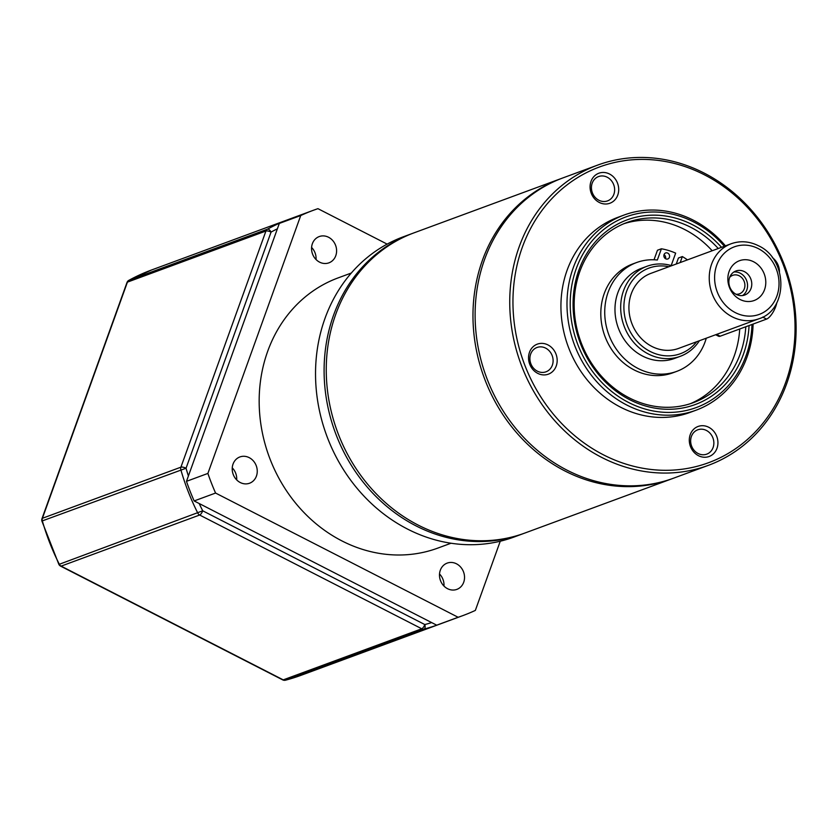 <?xml version="1.0" encoding="UTF-8"?>
<svg xmlns="http://www.w3.org/2000/svg" width="838" height="838" viewBox="0 0 838 838"><rect width="100%" height="100%" fill="white"/><g stroke="black" fill="none" stroke-linecap="round" stroke-linejoin="round"><path stroke-width="1.26" d="M312.804 254.689A12.004 10.559 69.7 0 0 312.27 253.233M233.467 475.073A12.004 10.559 69.7 0 0 232.933 473.617M440.746 581.226A12.004 10.559 69.7 0 0 440.201 579.781M277.388 228.795A212.004 186.486 69.7 0 0 271.062 232.095A4.001 1.886 -118.8 0 0 267.469 229.183A216.005 190.006 -110.3 0 1 290.074 218.886L151.563 269.983A216.005 190.006 69.7 0 0 128.958 280.29A4.001 1.886 -118.8 0 0 128.843 280.342A4.001 1.886 -118.8 0 0 128.643 280.489M285.381 680.215A4.001 1.896 -104.7 0 0 285.538 680.184L285.538 680.184A4.001 1.896 -104.7 0 0 285.622 680.163A216.005 190.006 69.7 0 0 301.093 675.292L285.538 680.184A4.001 4.001 0 0 1 282.699 679.88A4.001 1.372 -62.9 0 0 283.244 679.869L421.755 628.772L199.654 515.024L61.143 566.121L283.244 679.869A4.001 3.52 69.7 0 0 285.622 680.163L424.133 629.055A4.001 1.896 -104.7 0 0 424.814 624.551A212.004 186.486 69.7 0 0 431.675 622.592M151.563 269.983L128.843 280.342A4.001 4.001 0 0 0 126.999 282.5A4.001 1.309 -160.2 0 1 127.418 282.134A4.001 3.52 69.7 0 1 128.958 280.29L267.469 229.183A4.001 3.52 69.7 0 0 265.929 231.037A4.001 1.309 -160.2 0 1 271.062 232.095L186.046 468.233L42.34 520.88A4.001 3.52 69.7 0 1 42.403 518.282L180.914 467.175L265.929 231.037L127.418 282.134L42.403 518.282A4.001 1.309 -160.2 0 0 41.984 518.638A4.001 4.001 0 0 0 41.9 521.089L42.34 520.88A216.005 190.006 69.7 0 0 59.33 564.267L58.859 564.372A4.001 4.001 0 0 0 60.608 566.132A4.001 1.372 -62.9 0 0 61.143 566.121A4.001 3.52 69.7 0 1 59.33 564.267L202.723 510.803L424.814 624.551A4.001 1.372 -62.9 0 1 421.755 628.772A4.001 3.52 69.7 0 0 424.133 629.055A216.005 190.006 -110.3 0 0 439.604 624.184L301.093 675.292M351.321 273.031L338.196 277.87A144 126.674 69.7 0 0 259.183 403.392A144 126.674 69.7 0 0 341.977 540.939A144 126.674 69.7 0 0 437.886 548.073L451.012 543.234M523.75 533.45A160.006 140.742 -110.3 0 1 522.671 533.848L514.113 537.011A160.006 140.742 -110.3 0 1 407.54 529.082A160.006 140.742 -110.3 0 1 315.549 376.241A160.006 140.742 -110.3 0 1 403.34 236.787L411.908 233.624A160.006 140.742 -110.3 0 1 412.987 233.236M522.671 533.848A160.006 140.742 -110.3 0 1 416.109 525.918A160.006 140.742 -110.3 0 1 324.117 373.088A160.006 140.742 -110.3 0 1 411.908 233.624M319.592 262.147A14.005 12.319 -110.3 0 1 311.547 248.771A14.005 12.319 -110.3 0 1 319.226 236.567A14.005 12.319 -110.3 0 1 328.559 237.259A14.005 12.319 -110.3 0 1 336.604 250.635A14.005 12.319 -110.3 0 1 328.925 262.839A14.005 12.319 -110.3 0 1 319.592 262.147M240.255 482.531A14.005 12.319 -110.3 0 1 232.21 469.154A14.005 12.319 -110.3 0 1 239.888 456.951A14.005 12.319 -110.3 0 1 249.211 457.642A14.005 12.319 -110.3 0 1 257.256 471.019A14.005 12.319 -110.3 0 1 249.577 483.222A14.005 12.319 -110.3 0 1 240.255 482.531M447.534 588.685A14.005 12.319 -110.3 0 1 439.479 575.318A14.005 12.319 -110.3 0 1 447.167 563.115A14.005 12.319 -110.3 0 1 456.49 563.806A14.005 12.319 -110.3 0 1 464.535 577.183A14.005 12.319 -110.3 0 1 456.857 589.386A14.005 12.319 -110.3 0 1 447.534 588.685M672.61 478.529A160.006 140.742 -110.3 0 1 671.542 478.927L524.818 533.062A160.006 140.742 -110.3 0 1 418.246 525.133A160.006 140.742 -110.3 0 1 326.265 372.292A160.006 140.742 -110.3 0 1 414.056 232.828L560.779 178.704A160.006 140.742 -110.3 0 1 561.848 178.316M671.542 478.927A160.006 140.742 -110.3 0 1 564.969 470.998A160.006 140.742 -110.3 0 1 472.988 318.168A160.006 140.742 -110.3 0 1 560.779 178.704M708.309 465.362L673.679 478.142A160.006 140.742 -110.3 0 1 567.106 470.212A160.006 140.742 -110.3 0 1 475.125 317.372A160.006 140.742 -110.3 0 1 562.916 177.907L597.546 165.138A160.006 140.742 -110.3 0 1 704.119 173.068A160.006 140.742 -110.3 0 1 796.1 325.898A160.006 140.742 -110.3 0 1 708.309 465.362A160.006 140.742 -110.3 0 1 601.736 457.433A160.006 140.742 -110.3 0 1 509.755 304.592A160.006 140.742 -110.3 0 1 597.546 165.138M704.423 174.807A157.607 138.637 -110.3 0 1 785.719 382.317A157.607 138.637 -110.3 0 1 603.58 454.908A157.607 138.637 -110.3 0 1 522.273 247.388A157.607 138.637 -110.3 0 1 704.423 174.807M537.734 373.36A15.995 14.078 -110.3 0 1 529.48 352.295A15.995 14.078 -110.3 0 1 547.979 344.931A15.995 14.078 -110.3 0 1 556.233 365.997A15.995 14.078 -110.3 0 1 537.734 373.36M537.357 371.171A12.968 11.407 -110.3 0 1 529.899 358.779A12.968 11.407 -110.3 0 1 537.011 347.477A12.968 11.407 -110.3 0 1 545.653 348.126A12.968 11.407 -110.3 0 1 553.111 360.508A12.968 11.407 -110.3 0 1 545.988 371.81A12.968 11.407 -110.3 0 1 537.357 371.171M599.275 202.45A15.995 14.078 -110.3 0 1 591.02 181.385A15.995 14.078 -110.3 0 1 609.509 174.011A15.995 14.078 -110.3 0 1 617.763 195.076A15.995 14.078 -110.3 0 1 599.275 202.45M598.887 200.251A12.968 11.407 -110.3 0 1 591.429 187.869A12.968 11.407 -110.3 0 1 598.552 176.567A12.968 11.407 -110.3 0 1 607.183 177.206A12.968 11.407 -110.3 0 1 614.642 189.598A12.968 11.407 -110.3 0 1 607.529 200.9A12.968 11.407 -110.3 0 1 598.887 200.251M698.483 455.694A15.995 14.078 -110.3 0 1 690.24 434.629A15.995 14.078 -110.3 0 1 708.728 427.254A15.995 14.078 -110.3 0 1 716.982 448.33A15.995 14.078 -110.3 0 1 698.483 455.694M698.106 453.505A12.968 11.407 -110.3 0 1 690.648 441.113A12.968 11.407 -110.3 0 1 697.761 429.81A12.968 11.407 -110.3 0 1 706.403 430.449A12.968 11.407 -110.3 0 1 713.861 442.841A12.968 11.407 -110.3 0 1 706.738 454.144A12.968 11.407 -110.3 0 1 698.106 453.505M753.1 324.065A104.006 91.489 -110.3 0 1 696.064 410.191A104.006 91.489 -110.3 0 1 626.793 405.037A104.006 91.489 -110.3 0 1 567.001 305.692A104.006 91.489 -110.3 0 1 624.069 215.041A104.006 91.489 -110.3 0 1 693.34 220.195A104.006 91.489 -110.3 0 1 725.446 245.859M696.064 410.191L689.999 412.432A104.006 91.489 -110.3 0 1 620.728 407.278A104.006 91.489 -110.3 0 1 560.936 307.934A104.006 91.489 -110.3 0 1 618.004 217.283L624.069 215.041M751.99 324.474A101.597 89.373 -110.3 0 1 628.636 402.502A101.597 89.373 -110.3 0 1 576.219 268.726A101.597 89.373 -110.3 0 1 693.644 221.934A101.597 89.373 -110.3 0 1 724.367 246.257M749.067 325.553A98.402 86.555 -110.3 0 1 629.652 399.663A98.402 86.555 -110.3 0 1 578.89 270.098A98.402 86.555 -110.3 0 1 692.617 224.773A98.402 86.555 -110.3 0 1 721.487 247.315M745.789 326.757A96.003 84.449 -110.3 0 1 693.298 402.68A96.003 84.449 -110.3 0 1 629.348 397.924A96.003 84.449 -110.3 0 1 574.166 306.226A96.003 84.449 -110.3 0 1 626.834 222.552A96.003 84.449 -110.3 0 1 690.784 227.308A96.003 84.449 -110.3 0 1 718.25 248.519M623.828 223.736A96.003 84.449 -110.3 0 1 684.709 229.539A96.003 84.449 -110.3 0 1 712.174 250.751M665.707 258.806A3.195 2.818 -110.3 0 1 667.75 253.118A3.195 2.818 -110.3 0 1 665.707 258.806M699.384 340.752A47.996 42.225 -110.3 0 1 680.247 356.328A47.996 42.225 -110.3 0 1 648.277 353.95A47.996 42.225 -110.3 0 1 620.686 308.101A47.996 42.225 -110.3 0 1 647.02 266.264A47.996 42.225 -110.3 0 1 671.688 265.688M680.247 356.328L674.538 358.444A47.996 42.225 -110.3 0 1 642.568 356.056A47.996 42.225 -110.3 0 1 614.977 310.207A47.996 42.225 -110.3 0 1 641.311 268.37L647.02 266.264M696.619 341.768A45.598 40.109 -110.3 0 1 650.12 351.426A45.598 40.109 -110.3 0 1 625.012 296.841A45.598 40.109 -110.3 0 1 668.934 266.704M678.55 348.43A40.004 35.186 -110.3 0 1 651.912 346.45A40.004 35.186 -110.3 0 1 628.919 308.237A40.004 35.186 -110.3 0 1 650.864 273.377L731.186 243.743A40.004 35.186 -110.3 0 0 709.241 278.604A40.004 35.186 -110.3 0 0 732.234 316.816A40.004 35.186 -110.3 0 0 758.872 318.796L678.55 348.43M715.652 334.739L718.543 336.227A11.994 4.127 -62.9 0 0 720.177 336.206L766.581 319.089A12.004 4.127 -62.9 0 0 776.795 302.79M740.027 299.459A21.212 18.656 -110.3 0 1 729.091 271.533A21.212 18.656 -110.3 0 1 753.603 261.77A21.212 18.656 -110.3 0 1 764.539 289.686A21.212 18.656 -110.3 0 1 740.027 299.459M736.225 294.379A12.8 11.261 -110.3 0 1 728.861 282.155A12.8 11.261 -110.3 0 1 735.89 270.999A12.8 11.261 -110.3 0 1 744.416 271.638A12.8 11.261 -110.3 0 1 751.77 283.862A12.8 11.261 -110.3 0 1 744.752 295.018A12.8 11.261 -110.3 0 1 736.225 294.379M733.868 272.015A12.8 11.261 -110.3 0 1 740.205 273.188A12.8 11.261 -110.3 0 1 747.486 284.145A12.8 11.261 -110.3 0 1 742.552 295.552M729.678 277.368A9.836 8.652 -110.3 0 1 732.705 275.335A9.836 8.652 -110.3 0 1 739.252 275.817A9.836 8.652 -110.3 0 1 744.909 285.213A9.836 8.652 -110.3 0 1 739.514 293.792A9.836 8.652 -110.3 0 1 735.89 294.211M664.021 254.679A3.195 2.818 -110.3 0 1 665.508 258.691M706.277 338.206A58 51.024 -110.3 0 1 676.716 371.381A58 51.024 -110.3 0 1 608.776 334.624A58 51.024 -110.3 0 1 636.566 262.545A58 51.024 -110.3 0 1 657.348 260.021L661.392 248.781A70.004 61.572 -110.3 0 1 675.658 253.139L671.196 265.541M680.194 262.556L682.352 256.564A70.004 61.572 -110.3 0 1 687.453 259.874M676.266 264.001L678.424 258.02L682.352 256.564M676.716 371.381L672.799 372.826A58 51.024 -110.3 0 1 604.847 336.069A58 51.024 -110.3 0 1 632.638 263.991L636.566 262.545M654.028 259.78L657.463 250.237L661.392 248.781M739.724 328.999A96.003 84.449 -110.3 0 1 690.24 403.738M772.374 257.643A15.995 14.078 -110.3 0 1 779.455 271.847M387.156 244.12L317.948 208.672A216.005 190.006 69.7 0 0 313.276 210.317L291.854 218.226A216.005 190.006 69.7 0 0 279.316 223.432L186.476 481.337A216.005 190.006 69.7 0 0 194.154 500.946L436.713 625.179A216.005 190.006 69.7 0 0 441.385 623.524L462.806 615.626A216.005 190.006 69.7 0 0 475.345 610.41L500.255 541.222M439.521 573.999A14.005 12.319 -110.3 0 1 443.972 586.066M232.241 467.845A14.005 12.319 -110.3 0 1 236.693 479.902M311.589 247.451A14.005 12.319 -110.3 0 1 316.041 259.518M313.276 210.317A216.005 190.006 69.7 0 0 300.737 215.534L279.316 223.432M300.737 215.534L207.887 473.428L186.476 481.337M207.887 473.428A216.005 190.006 69.7 0 0 215.576 493.048L194.154 500.946M215.576 493.048L458.135 617.271L436.713 625.179M458.135 617.271A216.005 190.006 69.7 0 0 462.806 615.626M199.193 503.523A212.004 186.486 69.7 0 0 202.723 510.803A4.001 1.372 -62.9 0 1 199.654 515.024A4.001 3.52 69.7 0 1 197.841 513.16A216.005 190.006 -110.3 0 1 180.851 469.783A4.001 3.52 69.7 0 1 180.914 467.175A4.001 1.309 -160.2 0 1 186.046 468.233A212.004 186.486 69.7 0 0 188.403 475.984M440.495 623.86A216.005 190.006 -110.3 0 1 439.604 624.184L440.495 623.86M290.074 218.886A216.005 190.006 -110.3 0 1 290.964 218.55L290.074 218.886M766.581 319.089L762.695 317.099M758.338 248.624A36.003 31.666 -110.3 0 1 776.899 296.024A36.003 31.666 -110.3 0 1 735.293 312.605A36.003 31.666 -110.3 0 1 716.731 265.196A36.003 31.666 -110.3 0 1 758.338 248.624M716.616 334.383L720.177 336.206M126.999 282.5L41.984 518.638M60.608 566.132L282.699 679.88M41.9 521.089L58.859 564.372M758.872 318.796C788.579 309.704 787.961 258.921 758.369 245.712C749.308 241.229 740.247 240.569 731.186 243.743"/></g></svg>
